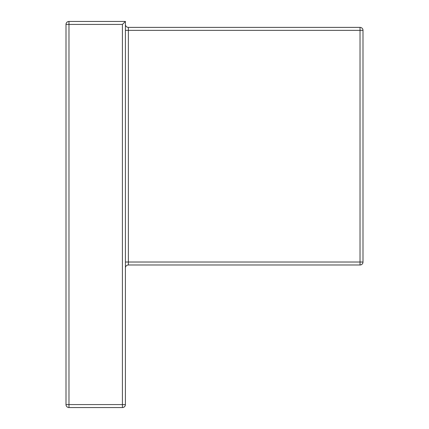 <?xml version="1.0" encoding="UTF-8"?>
<svg xmlns="http://www.w3.org/2000/svg" width="429" height="429" viewBox="0 0 429 429"><rect width="100%" height="100%" fill="white"/><g stroke="black" fill="none" stroke-linecap="round" stroke-linejoin="round"><path stroke-width="0.64" d="M125.402 30.362L125.402 21.45L68.972 21.45L68.972 24.421L122.431 24.421L122.431 404.579L68.972 404.579L68.972 24.421L122.431 24.421L122.431 407.55C124.233 407.373 125.225 406.386 125.402 404.579L125.402 21.45L122.431 24.421L125.402 21.45L68.972 21.45C67.165 21.627 66.179 22.614 66.002 24.421L66.002 404.579L66.002 24.421L68.972 24.421L66.002 24.421A2.971 2.971 0 0 1 68.972 21.45L68.972 407.55L122.431 407.55L122.431 404.579L66.002 404.579A2.971 2.971 0 0 0 68.972 407.55L122.431 407.55A2.971 2.971 0 0 0 125.402 404.579L122.431 404.579L125.402 404.579L125.402 262.022L128.368 262.022L128.368 30.362L360.028 30.362L360.028 262.022L128.368 262.022L128.368 264.988L360.028 264.988C361.835 264.816 362.821 263.824 362.998 262.022L362.998 30.362L362.998 262.022A2.971 2.971 0 0 1 360.028 264.988L360.028 262.022L362.998 262.022L360.028 262.022L360.028 264.988L128.368 264.988A2.971 2.971 0 0 0 125.402 267.959A2.971 2.971 0 0 1 128.368 264.988L128.368 262.022L125.402 262.022L125.402 30.362L360.028 30.362L360.028 262.022L128.368 262.022L128.368 30.362L125.402 30.362M360.028 27.392L128.368 27.392A2.971 2.971 0 0 1 125.402 24.421A2.971 2.971 0 0 0 128.368 27.392L128.368 30.362L128.368 27.392L360.028 27.392A2.971 2.971 0 0 1 362.998 30.362L360.028 30.362L362.998 30.362A2.971 2.971 0 0 0 360.028 27.392L360.028 30.362L360.028 27.392M68.972 407.55A2.971 2.971 0 0 1 66.002 404.579L68.972 404.579L68.972 407.55"/></g></svg>
